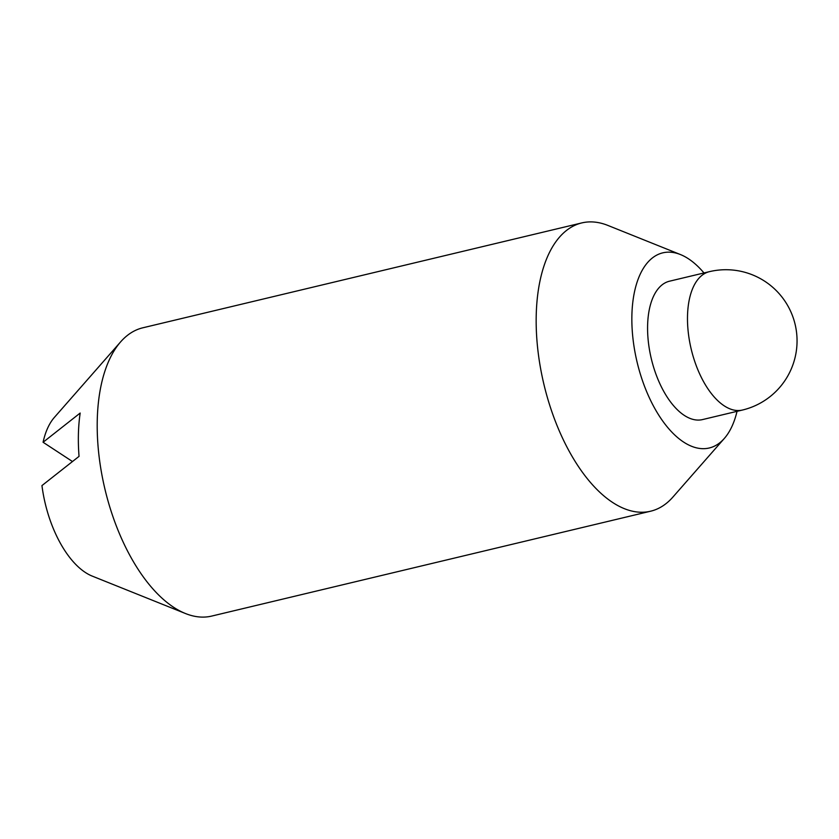 <?xml version="1.0" encoding="UTF-8"?>
<svg xmlns="http://www.w3.org/2000/svg" width="839" height="839" viewBox="0 0 839 839"><rect width="100%" height="100%" fill="white"/><g stroke="black" fill="none" stroke-linecap="round" stroke-linejoin="round"><path stroke-width="1.26" d="M703.984 272.958A100.302 50.309 76.6 0 0 680.439 254.553L607.971 225.46A148.199 74.335 76.6 0 0 581.773 222.922L142.819 327.797A148.199 74.335 76.6 0 0 120.606 341.893A148.199 74.335 76.6 0 0 104.959 489.21A148.199 74.335 76.6 0 0 185.503 613.54L92.3 576.131A86.595 43.439 76.6 0 1 41.95 485.582L79.044 456.364A127.664 64.037 -103.4 0 1 80.177 413.05L43.083 442.258L72.458 461.513M647.614 325.217A71.137 35.678 -103.4 0 1 669.491 281.201L709.385 271.668A71.137 35.678 76.6 0 0 688.242 332.16A71.137 35.678 76.6 0 0 724.214 405.835A71.137 35.678 76.6 0 0 742.452 410.04L702.547 419.573A71.137 35.678 -103.4 0 1 647.614 325.217M680.439 254.553A100.302 50.309 76.6 0 0 637.084 362.081A100.302 50.309 76.6 0 0 724.361 438.398A100.302 50.309 76.6 0 0 737.041 411.33M581.773 222.922A148.199 74.335 76.6 0 0 543.913 384.335A148.199 74.335 76.6 0 0 650.644 511.203A148.199 74.335 76.6 0 0 672.868 497.108L724.361 438.398M185.503 613.54A148.199 74.335 76.6 0 0 211.701 616.078L650.644 511.203M120.606 341.893L54.378 417.403A86.595 43.439 76.6 0 0 43.083 442.258M742.452 410.04A71.137 71.137 0 0 0 795.11 324.326A71.137 71.137 0 0 0 709.385 271.668"/></g></svg>
